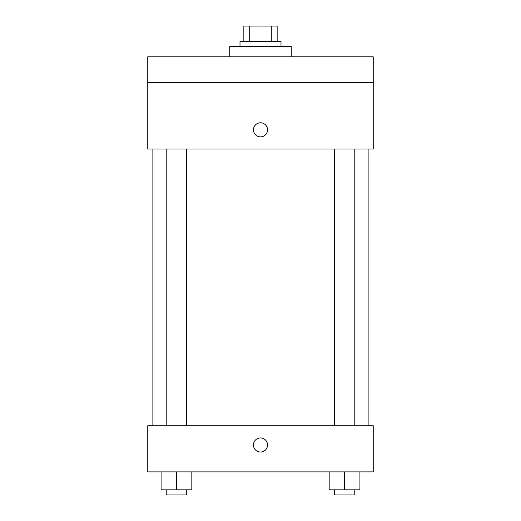 <?xml version="1.0" encoding="UTF-8"?>
<svg xmlns="http://www.w3.org/2000/svg" width="521" height="521" viewBox="0 0 521 521"><rect width="100%" height="100%" fill="white"/><g stroke="black" fill="none" stroke-linecap="round" stroke-linejoin="round"><path stroke-width="0.78" d="M249.715 41.426L249.715 26.05L243.848 26.05L243.848 41.426L243.848 26.05M249.715 26.05L277.152 26.05L277.152 41.426M271.285 41.426L271.285 26.05M239.999 46.551L239.999 41.426L281.001 41.426L281.001 46.551M291.246 56.796L291.246 46.551L229.754 46.551L229.754 56.796M147.762 56.796L373.238 56.796L373.238 82.422L147.762 82.422L147.762 56.796M373.238 82.422L373.238 149.039L147.762 149.039L147.762 82.422M260.5 136.873A7.047 7.047 0 0 1 254.398 126.303A7.047 7.047 0 0 1 266.602 126.303A7.047 7.047 0 0 1 260.5 136.873M147.762 425.768L373.238 425.768L373.238 471.889L147.762 471.889L147.762 425.768M260.5 452.033A7.047 7.047 0 0 1 254.398 441.463A7.047 7.047 0 0 1 266.602 441.463A7.047 7.047 0 0 1 260.5 452.033M329.168 471.889L329.168 489.825L359.92 489.825L359.92 471.889L359.92 489.825M344.544 489.825L344.544 471.889M354.794 489.825L354.794 494.95L334.293 494.95L334.293 489.825M161.08 471.889L161.08 489.825L191.832 489.825L191.832 471.889L191.832 489.825M176.456 489.825L176.456 471.889M186.707 489.825L186.707 494.95L166.206 494.95L166.206 489.825M368.119 425.768L368.119 149.039M152.881 425.768L152.881 149.039M334.293 149.039L334.293 425.768M354.794 149.039L354.794 425.768M186.707 425.768L186.707 149.039M166.206 425.768L166.206 149.039"/></g></svg>
